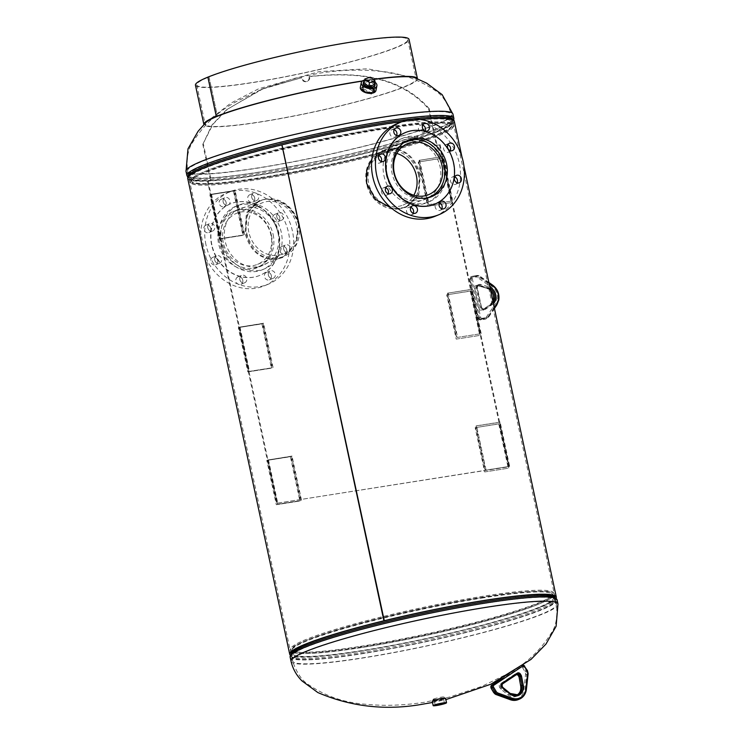 <?xml version="1.0" encoding="UTF-8"?>
<svg xmlns="http://www.w3.org/2000/svg" width="744" height="744" viewBox="0 0 744 744"><rect width="100%" height="100%" fill="white"/><g stroke="black" fill="none" stroke-linecap="round" stroke-linejoin="round"><path stroke-width="0.56" stroke-dasharray="3.72 2.79" d="M298.893 224.325L296.438 244.199L282.887 257.387L277.149 259.061C261.153 259.6 250.719 250.812 245.818 232.686L247.175 212.923L259.544 200.573L264.334 199.29C281.381 198.313 292.904 206.655 298.893 224.325M298.567 224.53L296.038 244.423L282.404 257.601L276.536 259.312C260.465 259.926 249.947 251.147 244.981 232.965L246.394 213.175L258.856 200.843L263.729 199.532C280.869 198.471 292.476 206.804 298.567 224.53M419.402 175.268C414.51 157.133 404.066 148.335 388.08 148.884L382.332 150.558L368.782 163.745L366.327 183.601L371.879 195.812L381.839 204.712L393.957 208.785L405.675 207.371L418.044 195.012L419.402 175.268M391.335 208.041L401.49 208.413L406.363 207.102L418.826 194.77L420.248 174.989C415.264 156.798 404.745 148.019 388.684 148.642L382.816 150.344L371.87 159.151M384.304 620.831L282.264 144.885A135.017 13.364 -12.1 0 1 453.003 121.43A135.017 13.364 -12.1 0 1 437.639 131.39A135.017 13.364 -12.1 0 1 290.467 169.511A135.017 13.364 -12.1 0 1 188.967 178.039A135.017 13.364 -12.1 0 1 204.33 168.088A135.017 13.364 -12.1 0 1 282.246 144.885L384.276 620.831M539.67 607.337A135.017 13.364 -12.1 0 1 392.497 645.457A135.017 13.364 -12.1 0 1 290.997 653.985A135.017 13.364 -12.1 0 1 290.997 653.967A135.017 13.364 167.9 0 0 290.997 653.985A135.017 13.364 167.9 0 0 361.147 650.888A135.017 13.364 167.9 0 0 555.033 597.386A135.017 13.364 -12.1 0 1 539.67 607.337M556.159 598.176A136.329 13.494 -12.1 0 1 540.804 607.16A136.329 13.494 -12.1 0 1 397.073 644.732A136.329 13.494 -12.1 0 1 290.299 655.166M402.374 121.532A136.329 13.494 -12.1 0 1 420.053 119.477M454.286 121.16A136.329 13.494 -12.1 0 1 438.774 131.214A136.329 13.494 -12.1 0 1 290.169 169.706A136.329 13.494 -12.1 0 1 187.683 178.309M433.659 699.016A5.692 0.567 -12.1 0 1 441.183 697.184A5.692 0.567 -12.1 0 1 444.131 697.054A5.692 0.567 -12.1 0 1 443.489 697.472A5.692 0.567 -12.1 0 1 435.965 699.304A5.692 0.567 -12.1 0 1 433.008 699.434A5.692 0.567 -12.1 0 1 433.659 699.016M443.815 699.016A5.692 0.567 -12.1 0 1 436.3 700.848A5.692 0.567 -12.1 0 1 433.343 700.978A5.692 0.567 -12.1 0 1 433.985 700.56A5.692 0.567 -12.1 0 1 441.508 698.728A5.692 0.567 -12.1 0 1 444.466 698.597A5.692 0.567 -12.1 0 1 443.815 699.016M483.535 597.823A133.436 13.215 167.9 0 0 291.936 650.024A133.436 13.215 167.9 0 0 291.908 650.702A133.436 13.215 167.9 0 0 361.24 647.633A133.436 13.215 167.9 0 0 552.857 594.763A133.436 13.215 167.9 0 0 552.559 594.149A133.436 13.215 167.9 0 0 483.535 597.823M360.431 647.568A135.017 13.364 167.9 0 0 554.327 594.065A135.017 13.364 167.9 0 0 554.02 593.452A135.017 13.364 167.9 0 0 484.177 597.162A135.017 13.364 167.9 0 0 290.309 649.986A135.017 13.364 167.9 0 0 290.29 650.665A135.017 13.364 167.9 0 0 360.431 647.568M360.459 646.359A134.45 13.308 167.9 0 0 551.462 596.232A134.45 13.308 167.9 0 0 553.229 592.466A134.45 13.308 167.9 0 0 483.684 596.158A134.45 13.308 167.9 0 0 290.625 648.759A134.45 13.308 167.9 0 0 293.787 651.465A134.45 13.308 167.9 0 0 360.459 646.359M483.181 597.116A133.037 13.169 167.9 0 0 292.159 649.159A133.037 13.169 167.9 0 0 295.284 651.837A133.037 13.169 167.9 0 0 361.249 646.778A133.037 13.169 167.9 0 0 550.244 597.181A133.037 13.169 167.9 0 0 551.992 593.452A133.037 13.169 167.9 0 0 483.181 597.116M371.061 94.209L374.53 91.754L364.579 86.816L361.156 89.047L371.061 94.209M364.848 85.495L361.417 87.727L371.33 92.888L374.799 90.443L364.848 85.495M382.76 127.782A133.436 13.215 -12.1 0 1 452.092 124.722A133.436 13.215 -12.1 0 1 452.064 125.401A133.436 13.215 -12.1 0 1 260.465 177.602A133.436 13.215 -12.1 0 1 191.441 181.276A133.436 13.215 -12.1 0 1 191.143 180.662A133.436 13.215 -12.1 0 1 382.76 127.782M259.823 178.262A135.017 13.364 -12.1 0 1 189.98 181.973A135.017 13.364 -12.1 0 1 189.673 181.359A135.017 13.364 -12.1 0 1 383.569 127.856A135.017 13.364 -12.1 0 1 453.71 124.75A135.017 13.364 -12.1 0 1 453.691 125.438A135.017 13.364 -12.1 0 1 259.823 178.262M260.316 179.258A134.45 13.308 -12.1 0 1 190.771 182.959A134.45 13.308 -12.1 0 1 192.538 179.192A134.45 13.308 -12.1 0 1 383.541 129.065A134.45 13.308 -12.1 0 1 450.213 123.95A134.45 13.308 -12.1 0 1 453.375 126.666A134.45 13.308 -12.1 0 1 260.316 179.258M382.751 128.638A133.037 13.169 -12.1 0 1 448.716 123.578A133.037 13.169 -12.1 0 1 451.841 126.266A133.037 13.169 -12.1 0 1 260.819 178.309A133.037 13.169 -12.1 0 1 192.008 181.964A133.037 13.169 -12.1 0 1 193.756 178.244A133.037 13.169 -12.1 0 1 382.751 128.638M443.164 698.263L434.282 700.281L443.164 698.263M442.689 698.384L434.775 700.178L442.689 698.384M442.671 698.291L434.756 700.095L442.671 698.291M432.227 701.22A6.826 0.679 167.9 0 0 432.469 701.341A6.826 0.679 167.9 0 0 439.871 700.262A6.826 0.679 167.9 0 0 445.582 698.356M433.761 700.439A5.329 0.53 167.9 0 0 439.546 699.602A5.329 0.53 167.9 0 0 444.001 698.114A5.329 0.53 167.9 0 0 443.815 698.021A5.329 0.53 167.9 0 0 438.03 698.858A5.329 0.53 167.9 0 0 433.566 700.346A5.329 0.53 167.9 0 0 433.761 700.439M433.873 700.997A5.329 0.53 167.9 0 0 439.658 700.16A5.329 0.53 167.9 0 0 444.122 698.672A5.329 0.53 167.9 0 0 443.926 698.579A5.329 0.53 167.9 0 0 438.142 699.416A5.329 0.53 167.9 0 0 433.687 700.904A5.329 0.53 167.9 0 0 433.873 700.997M373.758 90.405L374.948 85.458A5.98 3.19 11.5 0 0 371.228 81.496A5.98 3.19 11.5 0 0 364.272 81.654A5.98 3.19 11.5 0 0 363.221 83.077L362.393 88.099A5.803 3.088 11.5 0 0 366.122 91.856A5.803 3.088 11.5 0 0 372.763 91.67A5.803 3.088 11.5 0 0 373.758 90.405A5.803 3.088 11.5 0 0 370.149 86.564A5.803 3.088 11.5 0 0 363.407 86.723A5.803 3.088 11.5 0 0 362.393 88.099M363.9 86.983A5.189 2.762 11.5 0 0 362.998 88.164A5.189 2.762 11.5 0 0 366.281 91.559A5.189 2.762 11.5 0 0 372.27 91.41A5.189 2.762 11.5 0 0 373.172 90.229A5.189 2.762 11.5 0 0 369.889 86.825A5.189 2.762 11.5 0 0 363.9 86.983M363.863 87.188A5.189 2.762 11.5 0 0 362.96 88.369A5.189 2.762 11.5 0 0 366.243 91.763A5.189 2.762 11.5 0 0 372.233 91.614A5.189 2.762 11.5 0 0 373.135 90.433A5.189 2.762 11.5 0 0 369.852 87.029A5.189 2.762 11.5 0 0 363.863 87.188M375.943 90.508A7.961 4.241 11.5 0 0 370.912 85.29A7.961 4.241 11.5 0 0 361.724 85.523A7.961 4.241 11.5 0 0 360.338 87.336M374.846 82.1A7.961 4.241 11.5 0 0 364.634 80.026M373.321 92.191A6.547 3.488 11.5 0 0 374.455 90.703A6.547 3.488 11.5 0 0 370.317 86.416A6.547 3.488 11.5 0 0 362.765 86.611A6.547 3.488 11.5 0 0 361.631 88.099A6.547 3.488 11.5 0 0 365.769 92.386A6.547 3.488 11.5 0 0 373.321 92.191M373.414 91.717A6.547 3.488 11.5 0 0 374.558 90.229A6.547 3.488 11.5 0 0 370.419 85.941A6.547 3.488 11.5 0 0 362.867 86.127A6.547 3.488 11.5 0 0 361.733 87.625A6.547 3.488 11.5 0 0 365.871 91.903A6.547 3.488 11.5 0 0 373.414 91.717M374.613 83.235A5.98 3.19 11.5 0 0 365.388 80.715A5.98 3.19 11.5 0 0 364.402 81.161M371.851 92.414A5.98 3.19 11.5 0 0 373.907 90.591A5.98 3.19 11.5 0 0 370.819 86.936A5.98 3.19 11.5 0 0 364.244 86.378A5.98 3.19 11.5 0 0 362.179 88.201A5.98 3.19 11.5 0 0 365.276 91.856A5.98 3.19 11.5 0 0 371.851 92.414M374.316 84.704L369.629 80.994L364.076 82.761M370.391 77.218L369.629 80.994M396.812 153.441A27.602 23.985 67.8 0 0 382.146 153.989A27.602 23.985 67.8 0 0 368.717 183.303A27.602 23.985 67.8 0 0 402.969 205.112A27.602 23.985 67.8 0 0 413.85 195.263M403.787 142.681A30.151 26.198 67.8 0 0 392.06 173.24A30.151 26.198 67.8 0 0 426.358 198.081M418.612 175.454A30.151 26.198 67.8 0 0 381.188 151.637A30.151 26.198 67.8 0 0 366.513 183.647A30.151 26.198 67.8 0 0 403.936 207.474A30.151 26.198 67.8 0 0 418.612 175.454M396.543 135.51A3.98 3.46 -112.2 0 1 394.897 137.073A3.98 3.46 -112.2 0 1 389.958 133.929A3.98 3.46 -112.2 0 1 391.893 129.698A3.98 3.46 -112.2 0 1 394.162 129.67M425.131 131.009A3.98 3.46 -112.2 0 1 423.485 132.572A3.98 3.46 -112.2 0 1 418.537 129.428A3.98 3.46 -112.2 0 1 420.481 125.197A3.98 3.46 -112.2 0 1 422.75 125.169M450.222 150.595A3.98 3.46 -112.2 0 1 448.576 152.157A3.98 3.46 -112.2 0 1 443.638 149.014A3.98 3.46 -112.2 0 1 445.572 144.782A3.98 3.46 -112.2 0 1 447.842 144.755M457.123 182.792A3.98 3.46 -112.2 0 1 455.477 184.354A3.98 3.46 -112.2 0 1 450.538 181.201A3.98 3.46 -112.2 0 1 452.473 176.979A3.98 3.46 -112.2 0 1 454.742 176.942M441.787 208.729A3.98 3.46 -112.2 0 1 440.141 210.292A3.98 3.46 -112.2 0 1 435.203 207.148A3.98 3.46 -112.2 0 1 437.137 202.917A3.98 3.46 -112.2 0 1 439.406 202.889M413.199 213.23A3.98 3.46 -112.2 0 1 411.562 214.793A3.98 3.46 -112.2 0 1 406.615 211.64A3.98 3.46 -112.2 0 1 408.558 207.418A3.98 3.46 -112.2 0 1 410.818 207.381M388.108 193.645A3.98 3.46 -112.2 0 1 386.462 195.207A3.98 3.46 -112.2 0 1 381.523 192.064A3.98 3.46 -112.2 0 1 383.458 187.832A3.98 3.46 -112.2 0 1 385.727 187.804M381.207 161.448A3.98 3.46 -112.2 0 1 379.561 163.01A3.98 3.46 -112.2 0 1 374.623 159.867A3.98 3.46 -112.2 0 1 376.557 155.636A3.98 3.46 -112.2 0 1 378.826 155.608M383.941 175.631A34.41 29.909 67.8 0 0 426.656 202.824A34.41 29.909 67.8 0 0 443.405 166.275A34.41 29.909 67.8 0 0 400.691 139.082A34.41 29.909 67.8 0 0 383.941 175.631M386.285 174.673A34.41 29.909 67.8 0 0 429 201.866A34.41 29.909 67.8 0 0 445.749 165.317A34.41 29.909 67.8 0 0 403.034 138.124A34.41 29.909 67.8 0 0 386.285 174.673M434.905 216.355A50.053 43.496 67.8 0 0 459.262 163.196A50.053 43.496 67.8 0 0 397.138 123.643M434.654 204.172A38.679 33.61 67.8 0 0 453.347 163.15A38.679 33.61 67.8 0 0 405.471 132.525M429.167 197.188A30.578 26.57 67.8 0 0 440.095 166.796A30.578 26.57 67.8 0 0 406.429 141.351M405.499 141.555A30.578 26.57 67.8 0 0 402.141 142.634A30.578 26.57 67.8 0 0 387.252 175.11A30.578 26.57 67.8 0 0 425.205 199.271A30.578 26.57 67.8 0 0 428.367 197.69M248.812 232.147A27.602 23.985 -112.2 0 1 262.251 202.833A27.602 23.985 -112.2 0 1 296.503 224.642A27.602 23.985 -112.2 0 1 283.073 253.955A27.602 23.985 -112.2 0 1 248.812 232.147M223.274 242.553A27.602 23.985 -112.2 0 1 236.704 213.24A27.602 23.985 -112.2 0 1 270.956 235.048A27.602 23.985 -112.2 0 1 257.526 264.362A27.602 23.985 -112.2 0 1 223.274 242.553M273.16 234.704A30.151 26.198 -112.2 0 1 258.484 266.715A30.151 26.198 -112.2 0 1 221.07 242.897A30.151 26.198 -112.2 0 1 235.746 210.877A30.151 26.198 -112.2 0 1 273.16 234.704M298.707 224.297A30.151 26.198 -112.2 0 1 284.031 256.308A30.151 26.198 -112.2 0 1 246.608 232.491A30.151 26.198 -112.2 0 1 261.284 200.471A30.151 26.198 -112.2 0 1 298.707 224.297M239.801 279.595A3.98 3.46 67.8 0 0 244.739 282.748A3.98 3.46 67.8 0 0 246.673 278.516A3.98 3.46 67.8 0 0 241.735 275.373A3.98 3.46 67.8 0 0 239.801 279.595M242.767 280.107A3.98 3.46 -112.2 0 1 240.833 284.338A3.98 3.46 -112.2 0 1 235.885 281.186A3.98 3.46 -112.2 0 1 237.829 276.963A3.98 3.46 -112.2 0 1 242.767 280.107M268.379 275.103A3.98 3.46 67.8 0 0 273.327 278.247A3.98 3.46 67.8 0 0 275.261 274.015A3.98 3.46 67.8 0 0 270.323 270.872A3.98 3.46 67.8 0 0 268.379 275.103M271.355 275.615A3.98 3.46 -112.2 0 1 269.412 279.837A3.98 3.46 -112.2 0 1 264.473 276.694A3.98 3.46 -112.2 0 1 266.408 272.462A3.98 3.46 -112.2 0 1 271.355 275.615M283.715 249.156A3.98 3.46 67.8 0 0 288.663 252.309A3.98 3.46 67.8 0 0 290.597 248.078A3.98 3.46 67.8 0 0 285.659 244.934A3.98 3.46 67.8 0 0 283.715 249.156M286.691 249.668A3.98 3.46 -112.2 0 1 284.747 253.899A3.98 3.46 -112.2 0 1 279.809 250.756A3.98 3.46 -112.2 0 1 281.743 246.524A3.98 3.46 -112.2 0 1 286.691 249.668M276.815 216.969A3.98 3.46 67.8 0 0 281.762 220.112A3.98 3.46 67.8 0 0 283.697 215.881A3.98 3.46 67.8 0 0 278.758 212.738A3.98 3.46 67.8 0 0 276.815 216.969M279.791 217.481A3.98 3.46 -112.2 0 1 277.847 221.703A3.98 3.46 -112.2 0 1 272.909 218.559A3.98 3.46 -112.2 0 1 274.843 214.328A3.98 3.46 -112.2 0 1 279.791 217.481M251.723 197.383A3.98 3.46 67.8 0 0 256.661 200.527A3.98 3.46 67.8 0 0 258.605 196.304A3.98 3.46 67.8 0 0 253.658 193.152A3.98 3.46 67.8 0 0 251.723 197.383M254.69 197.895A3.98 3.46 -112.2 0 1 252.755 202.126A3.98 3.46 -112.2 0 1 247.817 198.974A3.98 3.46 -112.2 0 1 249.752 194.751A3.98 3.46 -112.2 0 1 254.69 197.895M223.135 201.875A3.98 3.46 67.8 0 0 228.083 205.028A3.98 3.46 67.8 0 0 230.017 200.796A3.98 3.46 67.8 0 0 225.079 197.653A3.98 3.46 67.8 0 0 223.135 201.875M226.111 202.387A3.98 3.46 -112.2 0 1 224.167 206.618A3.98 3.46 -112.2 0 1 219.229 203.475A3.98 3.46 -112.2 0 1 221.163 199.243A3.98 3.46 -112.2 0 1 226.111 202.387M207.799 227.822A3.98 3.46 67.8 0 0 212.747 230.966A3.98 3.46 67.8 0 0 214.681 226.743A3.98 3.46 67.8 0 0 209.743 223.591A3.98 3.46 67.8 0 0 207.799 227.822M210.775 228.334A3.98 3.46 -112.2 0 1 208.832 232.565A3.98 3.46 -112.2 0 1 203.893 229.412A3.98 3.46 -112.2 0 1 205.828 225.19A3.98 3.46 -112.2 0 1 210.775 228.334M214.7 260.009A3.98 3.46 67.8 0 0 219.647 263.162A3.98 3.46 67.8 0 0 221.582 258.931A3.98 3.46 67.8 0 0 216.643 255.787A3.98 3.46 67.8 0 0 214.7 260.009M217.676 260.521A3.98 3.46 -112.2 0 1 215.732 264.752A3.98 3.46 -112.2 0 1 210.794 261.609A3.98 3.46 -112.2 0 1 212.728 257.377A3.98 3.46 -112.2 0 1 217.676 260.521M221.814 241.67A34.41 29.909 -112.2 0 1 238.564 205.121A34.41 29.909 -112.2 0 1 281.279 232.314A34.41 29.909 -112.2 0 1 264.529 268.863A34.41 29.909 -112.2 0 1 221.814 241.67M219.471 242.628A34.41 29.909 -112.2 0 1 236.22 206.079A34.41 29.909 -112.2 0 1 278.935 233.272A34.41 29.909 -112.2 0 1 262.186 269.821A34.41 29.909 -112.2 0 1 219.471 242.628M205.958 244.748A50.053 43.496 -112.2 0 1 230.315 191.589A50.053 43.496 -112.2 0 1 292.448 231.152A50.053 43.496 -112.2 0 1 268.082 284.301A50.053 43.496 -112.2 0 1 205.958 244.748M201.215 241.456A50.053 43.496 -112.2 0 1 226.409 193.189A50.053 43.496 -112.2 0 1 288.542 232.742A50.053 43.496 -112.2 0 1 264.176 285.901A50.053 43.496 -112.2 0 1 203.298 251.165M211.873 244.795A38.679 33.61 -112.2 0 1 230.696 203.726A38.679 33.61 -112.2 0 1 278.712 234.286A38.679 33.61 -112.2 0 1 259.879 275.364A38.679 33.61 -112.2 0 1 211.873 244.795M211.612 244.906A38.679 33.61 -112.2 0 1 230.435 203.828A38.679 33.61 -112.2 0 1 278.451 234.388A38.679 33.61 -112.2 0 1 259.619 275.466A38.679 33.61 -112.2 0 1 211.612 244.906M271.448 235.495A30.578 26.57 -112.2 0 1 256.568 267.97A30.578 26.57 -112.2 0 1 218.606 243.799A30.578 26.57 -112.2 0 1 233.495 211.333A30.578 26.57 -112.2 0 1 271.448 235.495M277.968 232.835A30.578 26.57 -112.2 0 1 263.078 265.31A30.578 26.57 -112.2 0 1 225.125 241.149A30.578 26.57 -112.2 0 1 240.014 208.673A30.578 26.57 -112.2 0 1 277.968 232.835M309.653 76.418L309.058 76.66C348.648 72.624 396.338 72.81 428.6 108.847L429.195 108.605C397.11 72.614 349.159 72.363 309.653 76.418A4.548 3.953 67.8 0 1 307.43 81.208A4.548 3.953 67.8 0 1 301.794 77.655L263.702 88.415L227.85 108.922L212.942 124.239L202.796 144.364L212.059 124.862L226.409 109.861L261.442 89.336L301.794 77.655M309.058 76.66A4.548 3.953 -112.2 0 1 306.835 81.449A4.548 3.953 -112.2 0 1 301.19 77.897M429.195 108.605L437.035 145.136L439.509 144.903L436.43 145.387L428.6 108.847M439.509 144.903L508.524 466.823L509.129 466.572L276.563 503.297L508.524 466.823M202.796 144.364L210.626 180.894L207.548 181.378L276.563 503.297M207.548 181.378L211.231 180.653L203.4 144.122M208.153 181.136L277.168 503.056M440.113 144.652L509.129 466.572L499.633 422.304L476.039 426.005L485.534 470.282L509.649 466.358L500.154 422.09L499.633 422.304M437.035 145.136L436.43 145.387M211.231 180.653L210.626 180.894M277.419 504.255L301.013 500.545L291.518 456.267L267.924 459.978L277.419 504.255L301.013 500.545M301.534 500.331L292.039 456.053L291.518 456.267M292.039 456.053L267.924 459.978M268.454 459.764L277.94 504.041M248.942 371.433L272.537 367.722L263.041 323.445L239.456 327.155L248.942 371.433L272.537 367.722M273.057 367.508L263.562 323.231L263.041 323.445M263.562 323.231L239.456 327.155M239.977 326.942L249.463 371.219M220.466 238.61L244.06 234.899L234.565 190.622L210.98 194.333L220.466 238.61L244.06 234.899M244.581 234.686L235.085 190.408L234.565 190.622M235.085 190.408L210.98 194.333M211.501 194.119L220.996 238.396M484.67 471.938L508.254 468.227L498.768 423.95L475.174 427.661L484.67 471.938L508.254 468.227M508.784 468.013L499.289 423.736L498.768 423.95M499.289 423.736L475.174 427.661M475.695 427.447L485.19 471.724M456.193 339.115L479.787 335.404L470.292 291.127L446.707 294.838L456.193 339.115L479.787 335.404M480.308 335.191L470.812 290.913L470.292 291.127M470.812 290.913L446.707 294.838M447.228 294.624L456.714 338.901M427.716 206.293L451.31 202.582L441.815 158.305L418.23 162.015L427.716 206.293L451.31 202.582M451.831 202.368L442.336 158.091L441.815 158.305M442.336 158.091L418.23 162.015M418.751 161.801L428.237 206.079M276.294 504.711L299.888 501L290.393 456.723L266.808 460.434L276.294 504.711L299.888 501M300.409 500.786L290.913 456.509L290.393 456.723M290.913 456.509L266.808 460.434M267.329 460.22L276.824 504.497M247.826 371.888L271.411 368.178L261.925 323.9L238.331 327.611L247.826 371.888L271.411 368.178M271.932 367.964L262.446 323.687L261.925 323.9M262.446 323.687L238.331 327.611M238.852 327.397L248.347 371.675M219.35 239.066L242.935 235.355L233.449 191.078L209.855 194.788L219.35 239.066L242.935 235.355M243.455 235.141L233.969 190.864L233.449 191.078M233.969 190.864L209.855 194.788M210.375 194.575L219.871 238.852M500.154 422.09L476.569 425.801L486.055 470.069L509.649 466.358M486.055 470.069L485.534 470.282M476.569 425.801L476.039 426.005M209.018 76.958L217.443 116.259L209.008 76.958L207.892 77.134L209.018 76.958A107.899 10.686 167.9 0 0 196.732 84.909A107.899 10.686 167.9 0 0 252.793 82.435A107.899 10.686 167.9 0 0 407.74 39.674A107.899 10.686 167.9 0 0 351.68 42.157A107.899 10.686 167.9 0 0 209.018 76.958M362.235 81.133A107.899 10.686 -12.1 0 1 373.302 79.524M206.06 122.36L230.742 103.184L258.67 88.787L319.185 71.619L367.424 68.783L414.585 77.655A107.899 10.686 -12.1 0 1 416.166 78.985A107.899 10.686 -12.1 0 1 261.218 121.746A107.899 10.686 -12.1 0 1 205.688 124.992M195.449 85.188A109.21 10.816 167.9 0 0 252.188 82.677A109.21 10.816 167.9 0 0 409.023 39.404M362.486 80.938A109.21 10.816 -12.1 0 1 373.125 79.385M417.458 78.78A109.21 10.816 -12.1 0 1 260.614 121.988A109.21 10.816 -12.1 0 1 203.903 124.564M196.732 84.909L205.158 124.22A107.899 10.686 -12.1 0 1 206.051 122.369M457.058 337.46L480.652 333.749L471.157 289.472L447.572 293.183L457.058 337.46L480.652 333.749M481.173 333.535L471.677 289.267L471.157 289.472M471.677 289.267L447.572 293.183M448.093 292.978L457.579 337.246M428.581 204.637L452.175 200.927L442.68 156.649L419.095 160.36L428.581 204.637L452.175 200.927M452.696 200.713L443.201 156.445L442.68 156.649M443.201 156.445L419.095 160.36M419.616 160.155L429.102 204.423M486.344 607.476A134.924 13.355 167.9 0 0 292.578 660.951A134.924 13.355 167.9 0 0 362.681 657.854A134.924 13.355 167.9 0 0 556.447 604.379A134.924 13.355 167.9 0 0 486.344 607.476M291.034 661.276A136.515 13.513 167.9 0 0 361.956 658.142A136.515 13.513 167.9 0 0 557.991 604.044M484.167 600.78A133.436 13.215 167.9 0 0 292.55 653.66A133.436 13.215 167.9 0 0 361.872 650.591A133.436 13.215 167.9 0 0 553.49 597.711A133.436 13.215 167.9 0 0 484.167 600.78M361.779 653.511A134.878 13.355 167.9 0 0 500.824 623.016A134.878 13.355 167.9 0 0 553.638 598.455A134.878 13.355 167.9 0 0 485.395 603.151A134.878 13.355 167.9 0 0 292.718 654.394A134.878 13.355 167.9 0 0 361.779 653.511M485.441 603.245A134.924 13.355 167.9 0 0 291.676 656.71A134.924 13.355 167.9 0 0 361.77 653.623A134.924 13.355 167.9 0 0 555.536 600.148A134.924 13.355 167.9 0 0 485.441 603.245M290.123 657.045A136.515 13.513 167.9 0 0 361.045 653.911A136.515 13.513 167.9 0 0 557.089 599.813M290.29 650.665L291.006 654.088L291.574 653.288A135.761 13.438 167.9 0 0 361.1 652.404A135.761 13.438 167.9 0 0 501.056 621.705A135.761 13.438 167.9 0 0 554.224 596.986L555.071 597.479L453.003 121.43A135.017 13.364 -12.1 0 1 259.107 174.942A135.017 13.364 -12.1 0 1 188.967 178.039A135.017 13.364 -12.1 0 1 382.853 124.536A135.017 13.364 -12.1 0 1 453.003 121.43L452.426 122.128A135.761 13.438 -12.1 0 1 258.475 173.705A135.761 13.438 -12.1 0 1 189.776 178.439A135.761 13.438 -12.1 0 1 187.981 176.979M381.319 117.571A134.924 13.355 -12.1 0 1 451.422 114.474A134.924 13.355 -12.1 0 1 257.657 167.949A134.924 13.355 -12.1 0 1 187.553 171.046A134.924 13.355 -12.1 0 1 381.319 117.571M452.966 114.139A136.515 13.513 -12.1 0 1 256.931 168.237A136.515 13.513 -12.1 0 1 186.009 171.371M382.128 124.825A133.436 13.215 -12.1 0 1 451.45 121.765A133.436 13.215 -12.1 0 1 259.833 174.645A133.436 13.215 -12.1 0 1 190.511 177.704A133.436 13.215 -12.1 0 1 382.128 124.825M258.605 172.264A134.878 13.355 -12.1 0 1 190.362 176.97A134.878 13.355 -12.1 0 1 243.176 152.408A134.878 13.355 -12.1 0 1 382.221 121.914A134.878 13.355 -12.1 0 1 451.283 121.03A134.878 13.355 -12.1 0 1 258.605 172.264M382.23 121.802A134.924 13.355 -12.1 0 1 452.324 118.705A134.924 13.355 -12.1 0 1 258.559 172.18A134.924 13.355 -12.1 0 1 188.465 175.277A134.924 13.355 -12.1 0 1 382.23 121.802M453.877 118.38A136.515 13.513 -12.1 0 1 257.833 172.478A136.515 13.513 -12.1 0 1 186.911 175.603M453.459 120.072A135.761 13.438 -12.1 0 1 452.426 122.128L453.701 120.249M494.435 308.425L488.594 317.13A4.548 3.953 -112.2 0 1 486.976 318.46A4.548 3.953 -112.2 0 1 486.213 318.674L481.824 319.362A2.279 1.981 -112.2 0 1 479.378 317.465L471.073 278.721A2.279 1.981 -112.2 0 1 472.57 276.201L476.96 275.503L471.315 276.712A2.279 1.981 67.8 0 0 469.827 279.233L478.132 317.967A2.279 1.981 67.8 0 0 480.568 319.873L484.958 319.185A4.548 3.953 67.8 0 0 485.73 318.971A4.548 3.953 67.8 0 0 487.348 317.642L495.532 305.431A13.652 11.867 67.8 0 0 491.291 285.659L478.578 276.74A4.548 3.953 67.8 0 0 475.704 276.015L475.481 277.075A3.636 3.162 -112.2 0 1 477.778 277.651L490.491 286.57A12.741 11.076 -112.2 0 1 494.453 305.021L486.26 317.232A3.636 3.162 -112.2 0 1 484.353 318.469L479.964 319.157A1.367 1.19 -112.2 0 1 478.494 318.014L470.189 279.279A1.367 1.19 -112.2 0 1 471.092 277.763L475.481 277.075M489.031 283.232L479.861 276.796A3.636 3.162 67.8 0 0 477.564 276.219L476.96 275.503A4.548 3.953 -112.2 0 1 479.824 276.229L477.778 277.651M490.491 286.57L492.547 285.147L479.964 276.219L477.006 275.494L472.617 276.182L471.315 276.712L471.092 277.763M477.564 276.219L473.175 276.917A1.367 1.19 67.8 0 0 472.282 278.423L470.189 279.279M472.282 278.423L480.587 317.167L478.494 318.014M480.587 317.167A1.367 1.19 67.8 0 0 482.047 318.311L481.824 319.362L480.568 319.873L479.964 319.157M482.047 318.311L486.436 317.623L486.213 318.674L484.958 319.185L484.353 318.469M486.436 317.623A3.636 3.162 67.8 0 0 488.343 316.386L488.687 317.056L487.348 317.642L486.26 317.232M492.547 285.147A13.652 11.867 -112.2 0 1 496.787 304.919L494.453 305.021M493.402 303.617A9.877 8.584 -112.2 0 1 492.407 304.436L485.86 309.039A2.613 2.269 -112.2 0 1 485.023 309.374L483.851 309.56A2.613 2.269 -112.2 0 1 481.043 307.374L476.774 287.444A2.613 2.269 -112.2 0 1 478.485 284.543L479.666 284.357A2.613 2.269 -112.2 0 1 480.587 284.422L488.613 286.728A9.877 8.584 -112.2 0 1 489.877 287.203M488.343 316.386L494.249 307.579M474.691 288.3L478.959 308.221A2.613 2.269 67.8 0 0 481.768 310.406L482.94 310.22A2.613 2.269 67.8 0 0 483.777 309.885L490.324 305.291A9.877 8.584 67.8 0 0 493.653 295.61A9.877 8.584 67.8 0 0 486.529 287.575L478.494 285.268A2.613 2.269 67.8 0 0 477.583 285.212L476.402 285.398A2.613 2.269 67.8 0 0 474.691 288.3L475.89 288.002A1.702 1.479 -112.2 0 1 477.006 286.115L478.187 285.928A1.702 1.479 -112.2 0 1 478.783 285.966L486.818 288.272A8.965 7.793 -112.2 0 1 490.603 290.569M483.851 309.56L481.415 307.412A1.702 1.479 67.8 0 0 483.247 308.844L484.418 308.658A1.702 1.479 67.8 0 0 484.967 308.444L483.712 308.946A1.702 1.479 -112.2 0 1 483.172 309.169L481.991 309.355A1.702 1.479 -112.2 0 1 480.159 307.923L475.89 288.002L477.146 287.491L481.415 307.412L478.959 308.221M485.023 309.374L484.418 308.658L483.172 309.169L482.94 310.22M485.86 309.039L484.967 308.444L491.514 303.84L483.665 308.974L483.777 309.885M492.854 301.05A8.965 7.793 -112.2 0 1 490.259 304.352L490.324 305.291M490.203 288.728A8.965 7.793 67.8 0 0 488.064 287.761L486.697 288.281L486.529 287.575M492.407 304.436L491.514 303.84A8.965 7.793 67.8 0 0 493.114 302.287M488.613 286.728L488.064 287.761L480.038 285.454L476.718 286.189L477.974 285.677A1.702 1.479 67.8 0 0 477.146 287.491L476.774 287.444M480.587 284.422L480.038 285.454A1.702 1.479 67.8 0 0 479.434 285.417L479.666 284.357M478.485 284.543L478.262 285.603A1.702 1.479 67.8 0 0 477.974 285.677L477.248 287.426L481.517 307.346L481.043 307.374M492.826 300.948L490.222 304.37L484.707 308.583L481.991 309.355L481.768 310.406M478.494 285.268L478.662 285.975L486.697 288.281L490.64 290.755M477.583 285.212L478.141 285.938L476.96 286.124L476.402 285.398M494.444 308.472L488.687 317.056L486.976 318.46L480.522 319.892L478.029 318.041L469.724 279.298L470.933 276.815L472.617 276.182L473.175 276.917M488.864 282.469L479.964 276.219L479.861 276.796M522.4 667.387L524.994 671.739A3.636 3.162 -112.2 0 1 525.562 674.269L523.841 689.865A12.741 11.076 -112.2 0 1 510.049 699.025L495.969 693.919A3.636 3.162 -112.2 0 1 494.044 692.292L491.449 687.94A1.367 1.19 -112.2 0 1 491.747 686.117L520.707 666.884A1.367 1.19 -112.2 0 1 522.4 667.387L524.734 666.271L527.329 670.614L526.073 671.125L523.478 666.782A2.279 1.981 67.8 0 0 520.661 665.936L499.308 680.118M527.329 670.614A4.548 3.953 -112.2 0 1 528.035 673.776L526.78 674.287A4.548 3.953 67.8 0 0 526.073 671.125L524.994 671.739M501.521 678.965L520.623 665.954L520.707 666.884M522.707 665.899L521.916 665.424A2.279 1.981 -112.2 0 1 523.571 665.266M518.159 699.639A13.652 11.867 67.8 0 0 525.059 689.883L526.78 674.287L525.562 674.269M528.035 673.776L526.315 689.372L523.841 689.865M515.136 673.999L500.247 683.894A2.613 2.269 67.8 0 0 499.68 687.4L500.377 688.563A2.613 2.269 67.8 0 0 501.038 689.335L507.929 694.831A9.877 8.584 67.8 0 0 517.638 695.612A9.877 8.584 67.8 0 0 521.172 686.042L519.442 677.105A2.613 2.269 67.8 0 0 519.08 676.147L518.382 674.975A2.613 2.269 67.8 0 0 515.136 673.999L516.02 674.613A1.702 1.479 -112.2 0 1 516.838 674.399M502.451 683.941L502.377 683.996A1.702 1.479 67.8 0 0 502.005 686.275L502.702 687.447A1.702 1.479 67.8 0 0 503.139 687.94L501.884 688.451A1.702 1.479 -112.2 0 1 501.456 687.949L500.759 686.786A1.702 1.479 -112.2 0 1 501.131 684.499L517.275 674.101A1.702 1.479 67.8 0 1 517.34 674.064M502.702 687.447L500.377 688.563M503.139 687.94L510.031 693.445L508.775 693.957L501.884 688.451L501.038 689.335M517.015 695.008A8.965 7.793 -112.2 0 1 516.392 695.296A8.965 7.793 -112.2 0 1 508.775 693.957L507.929 694.831M502.377 683.996L501.131 684.499L500.247 683.894M502.005 686.275L499.68 687.4M520.698 686.042L521.172 686.042M491.617 685.224L491.747 686.117M510.049 699.025L510.059 699.62M495.969 693.919L495.978 694.505M282.887 257.387L282.404 257.601M259.544 200.573L258.856 200.843M382.816 150.344L382.332 150.558M290.997 653.985L188.93 177.946L189.776 178.439L187.841 177.249M464.005 166.489L461.922 156.779M405.675 207.371L406.363 207.102M291.908 650.702L292.718 654.394L291.676 656.71L292.578 660.951C296.651 672.874 301.999 680.797 308.63 684.722C325.649 696.282 344.704 702.801 365.797 704.261C384.388 706.13 403.983 705.452 424.573 702.243L449.441 697.091L481.824 686.386L507.408 673.906C526.054 663.918 540.767 650.172 551.555 632.642C555.991 626.346 557.619 616.925 556.447 604.379L555.536 600.148L553.638 598.455L552.857 594.763M432.497 702.476L445.851 699.62M433.343 700.978L433.008 699.434M554.327 594.065L555.033 597.386M553.229 592.466L554.02 593.452M295.284 651.837L293.787 651.465M292.159 649.159L291.936 650.024M551.992 593.452L552.559 594.149M550.244 597.181L551.462 596.232M290.625 648.759L290.309 649.986M444.466 698.597L444.131 697.054M452.092 124.722L451.283 121.03L452.324 118.705L451.422 114.474C447.442 102.644 442.029 94.665 435.175 90.545C418.063 79.013 398.933 72.54 377.785 71.117C359.389 69.304 339.934 69.992 319.427 73.182L294.773 78.278L262.325 88.973L236.955 101.314C218.243 111.275 203.447 125.02 192.566 142.55C188 149.126 186.326 158.621 187.553 171.046L188.465 175.277L190.362 176.97L191.143 180.662M361.156 89.047L361.417 87.727M189.673 181.359L188.967 178.039M190.771 182.959L189.98 181.973M448.716 123.578L450.213 123.95M451.841 126.266L452.064 125.401M192.008 181.964L191.441 181.276M193.756 178.244L192.538 179.192M453.375 126.666L453.691 125.438M453.71 124.75L453.003 121.43M374.53 91.754L374.799 90.443M434.282 700.281L435.184 705.219M444.001 698.114L444.122 698.672M433.566 700.346L433.687 700.904M443.322 698.346L444.521 703.21M374.455 90.703L374.558 90.229M361.631 88.099L361.733 87.625M374.967 85.402L373.907 90.591M363.239 83.012L362.179 88.201M428.516 194.705L402.969 205.112M404.69 142.058L381.188 151.637M427.437 197.895L403.936 207.474M407.693 143.583L382.146 153.989M395.808 128.108L391.893 129.698M424.387 123.606L420.481 125.197M449.488 143.192L445.572 144.782M456.388 175.379L452.473 176.979M441.053 201.326L437.137 202.917M412.464 205.818L408.558 207.418M387.373 186.242L383.458 187.832M380.472 154.045L376.557 155.636M426.656 202.824L429 201.866M402.141 142.634L408.651 139.974M425.205 199.271L431.725 196.611M400.691 139.082L403.034 138.124M383.476 161.42L379.561 163.01M390.377 193.617L386.462 195.207M415.468 213.193L411.562 214.793M444.056 208.701L440.141 210.292M459.392 182.754L455.477 184.354M452.492 150.567L448.576 152.157M427.391 130.981L423.485 132.572M398.812 135.482L394.897 137.073M236.704 213.24L262.251 202.833M258.484 266.715L284.031 256.308M235.746 210.877L261.284 200.471M257.526 264.362L283.073 253.955M240.833 284.338L244.739 282.748M269.412 279.837L273.327 278.247M284.747 253.899L288.663 252.309M277.847 221.703L281.762 220.112M252.755 202.126L256.661 200.527M224.167 206.618L228.083 205.028M208.832 232.565L212.747 230.966M215.732 264.752L219.647 263.162M238.564 205.121L236.22 206.079M230.315 191.589L226.409 193.189M263.078 265.31L256.568 267.97M240.014 208.673L233.495 211.333M268.082 284.301L264.176 285.901M264.529 268.863L262.186 269.821M212.728 257.377L216.643 255.787M205.828 225.19L209.743 223.591M221.163 199.243L225.079 197.653M249.752 194.751L253.658 193.152M274.843 214.328L278.758 212.738M281.743 246.524L285.659 244.934M266.408 272.462L270.323 270.872M237.829 276.963L241.735 275.373M261.442 89.336L263.702 88.415M306.835 81.449L307.43 81.208M523.618 665.229L520.623 665.954L499.271 680.128M517.647 694.784L517.006 695.008M517.499 673.98L516.801 674.417M407.74 39.674L416.166 78.985"/><path stroke-width="1.12" d="M371.87 159.151L366.68 170.562L366.653 183.405L375.608 199.457L391.335 208.041M290.299 655.166A136.329 13.494 -12.1 0 1 289.714 654.264L187.683 178.309A136.329 13.494 -12.1 0 1 203.196 168.265A136.329 13.494 -12.1 0 1 281.864 144.838L384.304 620.831A135.017 13.364 -12.1 0 1 555.033 597.358A135.017 13.364 167.9 0 0 484.893 600.482A135.017 13.364 167.9 0 0 290.997 653.967A135.017 13.364 -12.1 0 1 306.361 644.034A135.017 13.364 -12.1 0 1 384.276 620.84L383.904 620.794A136.329 13.494 -12.1 0 1 556.317 597.106A136.329 13.494 -12.1 0 1 556.159 598.176M289.714 654.264A136.329 13.494 -12.1 0 1 305.226 644.211A136.329 13.494 -12.1 0 1 383.904 620.794L281.864 144.838A136.329 13.494 -12.1 0 1 402.374 121.532M420.053 119.477A136.329 13.494 -12.1 0 1 454.286 121.16L461.922 156.779M444.354 703.126A4.78 0.474 167.9 0 0 439.183 703.88A4.78 0.474 167.9 0 0 435.184 705.219A4.78 0.474 167.9 0 0 435.352 705.303A4.78 0.474 167.9 0 0 440.541 704.549A4.78 0.474 167.9 0 0 444.521 703.21A4.78 0.474 167.9 0 0 444.354 703.126M446.53 702.782L445.582 698.356A6.826 0.679 167.9 0 0 445.34 698.235A6.826 0.679 167.9 0 0 437.937 699.314A6.826 0.679 167.9 0 0 432.227 701.22L433.175 705.647A6.826 0.679 167.9 0 0 433.417 705.768A6.826 0.679 167.9 0 0 440.82 704.689A6.826 0.679 167.9 0 0 446.53 702.782A6.826 0.679 167.9 0 0 446.288 702.662A6.826 0.679 167.9 0 0 438.886 703.74A6.826 0.679 167.9 0 0 433.175 705.647M363.221 83.077A5.98 3.19 11.5 0 0 367.071 86.955A5.98 3.19 11.5 0 0 373.925 86.76A5.98 3.19 11.5 0 0 374.948 85.458M364.634 80.026A7.961 4.241 11.5 0 0 362.681 80.808A7.961 4.241 11.5 0 0 361.296 82.621L360.338 87.336A7.961 4.241 11.5 0 0 365.378 92.554A7.961 4.241 11.5 0 0 374.567 92.321A7.961 4.241 11.5 0 0 375.943 90.508L376.901 85.793A7.961 4.241 11.5 0 0 374.846 82.1M361.296 82.621A7.961 4.241 11.5 0 0 366.336 87.839A7.961 4.241 11.5 0 0 375.525 87.606A7.961 4.241 11.5 0 0 376.901 85.793M364.402 81.161A5.98 3.19 11.5 0 0 363.332 82.547A5.98 3.19 11.5 0 0 366.429 86.192A5.98 3.19 11.5 0 0 373.004 86.75A5.98 3.19 11.5 0 0 375.06 84.928A5.98 3.19 11.5 0 0 374.613 83.235M368.764 86.481L374.316 84.704L375.078 80.938L370.391 77.218L364.839 78.985L364.076 82.761L368.764 86.481L369.536 82.705L375.078 80.938M364.839 78.985L369.536 82.705M413.85 195.263A27.602 23.985 67.8 0 0 416.408 175.798A27.602 23.985 67.8 0 0 396.812 153.441M394.264 172.896A27.602 23.985 67.8 0 0 428.516 194.705A27.602 23.985 67.8 0 0 441.945 165.391A27.602 23.985 67.8 0 0 407.693 143.583A27.602 23.985 67.8 0 0 394.264 172.896M426.358 198.081A30.151 26.198 67.8 0 0 429.474 197.067A30.151 26.198 67.8 0 0 444.149 165.047A30.151 26.198 67.8 0 0 406.736 141.23A30.151 26.198 67.8 0 0 403.787 142.681M394.162 129.67A3.98 3.46 -112.2 0 1 396.84 132.841A3.98 3.46 -112.2 0 1 396.543 135.51M400.746 131.251A3.98 3.46 67.8 0 0 395.808 128.108A3.98 3.46 67.8 0 0 393.864 132.33A3.98 3.46 67.8 0 0 398.812 135.482A3.98 3.46 67.8 0 0 400.746 131.251M422.75 125.169A3.98 3.46 -112.2 0 1 425.419 128.349A3.98 3.46 -112.2 0 1 425.131 131.009M429.334 126.759A3.98 3.46 67.8 0 0 424.387 123.606A3.98 3.46 67.8 0 0 422.453 127.838A3.98 3.46 67.8 0 0 427.391 130.981A3.98 3.46 67.8 0 0 429.334 126.759M447.842 144.755A3.98 3.46 -112.2 0 1 450.52 147.935A3.98 3.46 -112.2 0 1 450.222 150.595M454.426 146.335A3.98 3.46 67.8 0 0 449.488 143.192A3.98 3.46 67.8 0 0 447.544 147.424A3.98 3.46 67.8 0 0 452.492 150.567A3.98 3.46 67.8 0 0 454.426 146.335M454.742 176.942A3.98 3.46 -112.2 0 1 457.421 180.122A3.98 3.46 -112.2 0 1 457.123 182.792M461.327 178.532A3.98 3.46 67.8 0 0 456.388 175.379A3.98 3.46 67.8 0 0 454.445 179.611A3.98 3.46 67.8 0 0 459.392 182.754A3.98 3.46 67.8 0 0 461.327 178.532M439.406 202.889A3.98 3.46 -112.2 0 1 442.085 206.069A3.98 3.46 -112.2 0 1 441.787 208.729M445.991 204.47A3.98 3.46 67.8 0 0 441.053 201.326A3.98 3.46 67.8 0 0 439.109 205.558A3.98 3.46 67.8 0 0 444.056 208.701A3.98 3.46 67.8 0 0 445.991 204.47M410.818 207.381A3.98 3.46 -112.2 0 1 413.497 210.561A3.98 3.46 -112.2 0 1 413.199 213.23M417.403 208.971A3.98 3.46 67.8 0 0 412.464 205.818A3.98 3.46 67.8 0 0 410.53 210.05A3.98 3.46 67.8 0 0 415.468 213.193A3.98 3.46 67.8 0 0 417.403 208.971M385.727 187.804A3.98 3.46 -112.2 0 1 388.405 190.976A3.98 3.46 -112.2 0 1 388.108 193.645M392.311 189.385A3.98 3.46 67.8 0 0 387.373 186.242A3.98 3.46 67.8 0 0 385.429 190.464A3.98 3.46 67.8 0 0 390.377 193.617A3.98 3.46 67.8 0 0 392.311 189.385M378.826 155.608A3.98 3.46 -112.2 0 1 381.505 158.788A3.98 3.46 -112.2 0 1 381.207 161.448M385.411 157.189A3.98 3.46 67.8 0 0 380.472 154.045A3.98 3.46 67.8 0 0 378.529 158.277A3.98 3.46 67.8 0 0 383.476 161.42A3.98 3.46 67.8 0 0 385.411 157.189M401.044 122.044L397.138 123.643A50.053 43.496 67.8 0 0 372.772 176.793A50.053 43.496 67.8 0 0 434.905 216.355L438.811 214.756A50.053 43.496 67.8 0 0 463.177 161.597A50.053 43.496 67.8 0 0 401.044 122.044A50.053 43.496 67.8 0 0 376.678 175.203A50.053 43.496 67.8 0 0 438.811 214.756M405.471 132.525A38.679 33.61 67.8 0 0 405.341 132.581A38.679 33.61 67.8 0 0 386.508 173.659A38.679 33.61 67.8 0 0 434.524 204.219A38.679 33.61 67.8 0 0 434.654 204.172M386.768 173.557A38.679 33.61 67.8 0 0 434.784 204.116A38.679 33.61 67.8 0 0 453.608 163.038A38.679 33.61 67.8 0 0 405.601 132.478A38.679 33.61 67.8 0 0 386.768 173.557M446.614 164.145A30.578 26.57 67.8 0 0 408.651 139.974A30.578 26.57 67.8 0 0 393.771 172.45A30.578 26.57 67.8 0 0 431.725 196.611A30.578 26.57 67.8 0 0 446.614 164.145M406.429 141.351A30.578 26.57 67.8 0 0 405.499 141.555M428.367 197.69A30.578 26.57 67.8 0 0 429.167 197.188M203.298 251.165A50.053 43.496 -112.2 0 1 202.043 246.348A50.053 43.496 -112.2 0 1 201.215 241.456M206.051 122.369A107.899 10.686 -12.1 0 1 217.443 116.269A107.899 10.686 -12.1 0 1 360.105 81.459A107.899 10.686 -12.1 0 1 362.235 81.133M373.302 79.524A107.899 10.686 -12.1 0 1 414.603 77.664L426.572 83.096L442.168 94.665L452.966 114.139A136.515 13.513 -12.1 0 0 382.044 117.273A136.515 13.513 -12.1 0 0 186.009 171.371L188 148.819L198.118 131.242L206.06 122.36M373.125 79.385A109.21 10.816 -12.1 0 1 417.449 78.715L409.023 39.404A109.21 10.816 167.9 0 0 352.284 41.906A109.21 10.816 167.9 0 0 207.892 77.134A109.21 10.816 167.9 0 0 195.449 85.188L203.884 124.499A109.21 10.816 -12.1 0 1 216.309 116.445L207.883 77.134L216.318 116.436A109.21 10.816 -12.1 0 1 360.71 81.217A109.21 10.816 -12.1 0 1 362.486 80.938M217.443 116.259L216.318 116.436L217.443 116.259M205.688 124.992A107.899 10.686 -12.1 0 1 205.158 124.22M445.851 699.62L490.808 684.229L531.021 659.398L545.994 644.044L556.094 626.336L557.991 604.044A136.515 13.513 167.9 0 0 487.069 607.178A136.515 13.513 167.9 0 0 291.034 661.276C292.792 668.819 296.447 675.357 301.98 680.918L317.837 692.552C351.884 707.144 387.54 710.892 424.815 703.805L432.497 702.476M290.123 657.045L291.574 653.288A135.761 13.438 167.9 0 1 485.525 601.719A135.761 13.438 167.9 0 1 554.224 596.986L557.089 599.813A136.515 13.513 167.9 0 0 486.167 602.947A136.515 13.513 167.9 0 0 290.123 657.045L291.034 661.276M187.841 177.249L186.911 175.603A136.515 13.513 -12.1 0 1 382.955 121.505A136.515 13.513 -12.1 0 1 453.877 118.38L452.966 114.139M187.981 176.979A135.761 13.438 -12.1 0 1 382.9 123.02A135.761 13.438 -12.1 0 1 453.459 120.072M494.249 307.579L496.536 304.175L496.871 304.845L494.435 308.425M489.877 287.203A9.877 8.584 -112.2 0 1 493.402 303.617M496.536 304.175A12.741 11.076 67.8 0 0 492.575 285.724L489.031 283.232M490.603 290.569A8.965 7.793 -112.2 0 1 492.854 301.05M493.114 302.287A8.965 7.793 67.8 0 0 490.203 288.728M492.575 285.724L492.547 285.147M523.571 665.266A2.279 1.981 -112.2 0 1 524.734 666.271L524.483 666.54A1.367 1.19 67.8 0 0 522.799 666.029L493.83 685.261A1.367 1.19 67.8 0 0 493.532 687.093L496.136 691.436A3.636 3.162 67.8 0 0 498.052 693.073L512.132 698.17A12.741 11.076 67.8 0 0 525.924 689.009L527.645 673.413A3.636 3.162 67.8 0 0 527.077 670.883L524.483 666.54M498.052 693.073L497.448 694.087A4.548 3.953 -112.2 0 1 495.048 692.05L492.454 687.698A2.279 1.981 -112.2 0 1 492.946 684.657L491.7 685.168A2.279 1.981 67.8 0 0 491.207 688.209L493.802 692.562A4.548 3.953 67.8 0 0 496.202 694.598L510.282 699.704A13.652 11.867 67.8 0 0 518.159 699.639L510.151 699.713L511.528 699.193L497.448 694.087L496.071 694.608L493.765 692.497M493.83 685.261L492.946 684.657L501.521 678.965M499.308 680.118L491.617 685.224M493.532 687.093L491.087 688.237L491.663 685.187L499.271 680.128M496.136 691.436L493.681 692.58L491.087 688.237M525.924 689.009L526.315 689.372A13.652 11.867 -112.2 0 1 519.414 699.128A13.652 11.867 -112.2 0 1 511.528 699.193L512.132 698.17M502.46 687.716L501.763 686.545A2.613 2.269 -112.2 0 1 502.33 683.048L517.229 673.153A2.613 2.269 -112.2 0 1 520.465 674.129L521.163 675.292A2.613 2.269 -112.2 0 1 521.525 676.259L523.255 685.187A9.877 8.584 -112.2 0 1 519.721 694.756A9.877 8.584 -112.2 0 1 510.012 693.985L503.13 688.479A2.613 2.269 -112.2 0 1 502.46 687.716L502.702 687.447M510.189 693.575A8.965 7.793 67.8 0 0 517.647 694.784A8.965 7.793 67.8 0 0 522.046 685.466L520.8 685.977A8.965 7.793 -112.2 0 1 517.015 695.008M523.255 685.187L522.046 685.466L520.326 676.538L519.07 677.04L520.698 686.042L519.07 677.04A1.702 1.479 -112.2 0 0 518.828 676.417L520.084 675.905L519.386 674.734L518.131 675.245L518.707 676.436L518.131 675.245A1.702 1.479 -112.2 0 0 516.838 674.399M521.525 676.259L520.326 676.538A1.702 1.479 67.8 0 0 520.084 675.905L521.163 675.292M520.465 674.129L519.386 674.734A1.702 1.479 67.8 0 0 517.34 674.064M502.377 683.996L517.312 674.083L502.451 683.941M510.012 693.985L510.031 693.445M503.13 688.479L503.139 687.94M517.499 673.98L517.229 673.153M517.647 694.784L510.17 693.445L502.823 687.419L502.126 686.247L502.33 683.048M519.089 677.142L518.791 676.352M518.094 675.18L516.252 674.492M510.059 699.62L495.978 694.505M556.317 597.106L464.005 166.489M557.089 599.813L557.991 604.044M186.911 175.603L186.009 171.371M453.701 120.249L453.877 118.38M375.06 84.928L374.967 85.402M363.332 82.547L363.239 83.012M406.736 141.23L404.69 142.058M429.474 197.067L427.437 197.895M490.64 290.755L492.826 300.948M494.444 308.472L496.871 304.845L498.806 299.999C499.577 293.889 497.531 288.932 492.686 285.147L488.864 282.469M523.618 665.229L527.45 670.595L528.138 673.683L526.417 689.279C525.757 694.031 523.423 697.314 519.414 699.128L518.159 699.639M520.698 686.042C521.274 690.516 519.842 693.603 516.392 695.296"/></g></svg>
